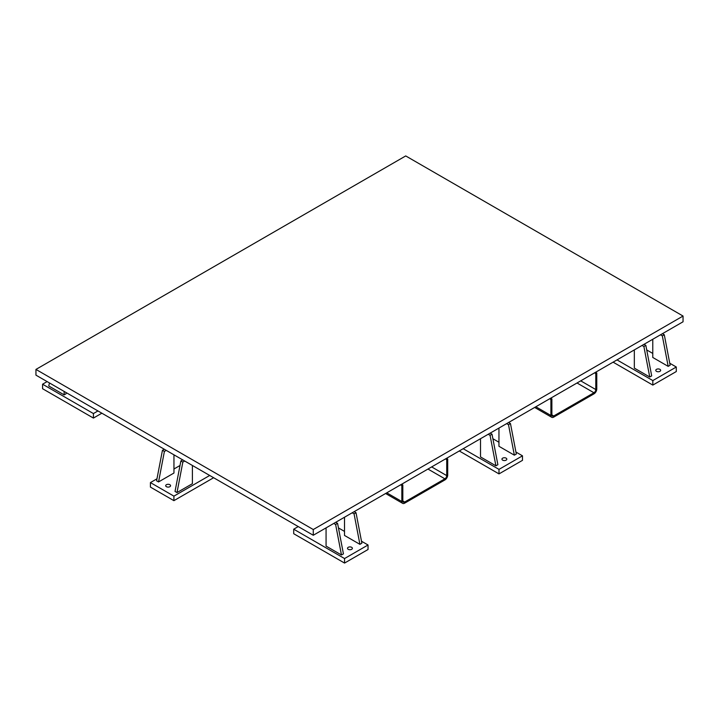 <?xml version="1.0" encoding="UTF-8"?>
<svg xmlns="http://www.w3.org/2000/svg" width="719" height="719" viewBox="0 0 719 719"><rect width="100%" height="100%" fill="white"/><g stroke="black" fill="none" stroke-linecap="round" stroke-linejoin="round"><path stroke-width="1.08" d="M634.329 349.901L634.329 368.119L649.742 377.017L651.693 375.884L645.842 345.39L643.882 346.522L642.04 345.453M652.771 339.251L652.771 357.469L668.185 366.366L670.135 365.234L664.284 334.748L662.325 335.872L660.482 334.802M659.934 369.35A2.436 1.411 180 0 1 660.653 370.348A2.436 1.411 180 0 1 658.218 371.75A2.436 1.411 180 0 1 655.773 370.348A2.436 1.411 180 0 1 657.283 369.045A2.436 1.411 180 0 1 659.934 369.35M669.757 363.239L676.3 367.014L652.825 380.576L617.019 359.904M646.714 349.937L652.771 353.433M613.1 362.16L652.825 385.087L676.3 371.534L676.3 367.014M652.825 385.087L652.825 380.576M595.566 372.28L596.77 372.972L595.79 373.538L594.586 372.846M535.835 406.765L550.907 415.465A3.999 2.31 120 0 0 551.734 417.299A3.999 2.31 120 0 0 553.729 417.101L593.939 393.886A3.999 2.31 120 0 0 596.77 388.988L596.77 372.972M551.877 414.908A2.615 1.51 120 0 0 552.426 416.103A2.615 1.51 120 0 0 553.729 415.968L551.877 414.908L551.877 398.892L550.907 399.458L549.702 398.766M551.877 398.892L550.682 398.2M553.729 415.968L593.939 392.754A2.615 1.51 120 0 0 595.79 389.554L595.79 373.538M550.907 415.465L550.907 399.458M480.508 438.716L480.508 456.933L495.912 465.822L497.872 464.699L492.021 434.204L490.061 435.328L488.21 434.267M498.95 428.066L498.95 446.283L514.355 455.181L516.314 454.048L510.463 423.554L508.504 424.686L506.652 423.617M506.113 458.156A2.436 1.411 180 0 1 506.823 459.153A2.436 1.411 180 0 1 504.387 460.564A2.436 1.411 180 0 1 501.952 459.153A2.436 1.411 180 0 1 503.453 457.85A2.436 1.411 180 0 1 506.113 458.156M492.892 438.743L498.95 442.248M515.927 452.044L522.479 455.828L498.995 469.381L463.189 448.71M459.279 450.966L498.995 473.902L522.479 460.349L522.479 455.828M498.995 473.902L498.995 469.381M446.508 458.345L447.703 459.037L446.724 459.603L445.528 458.911M386.768 492.83L401.84 501.529A3.999 2.31 120 0 0 402.667 503.363A3.999 2.31 120 0 0 404.662 503.165L444.881 479.95A3.999 2.31 120 0 0 447.703 475.052L447.703 459.037M402.82 500.963A2.615 1.51 120 0 0 403.359 502.159A2.615 1.51 120 0 0 404.662 502.033L402.82 500.963L402.82 484.957L401.84 485.523L400.636 484.822M402.82 484.957L401.615 484.255M404.662 502.033L444.881 478.818A2.615 1.51 120 0 0 446.724 475.61L446.724 459.603M401.84 501.529L401.84 485.523M344.509 517.231L344.509 535.448L359.913 544.346L361.873 543.213L356.022 512.719L354.063 513.851L352.211 512.782M326.067 527.881L326.067 546.098L341.471 554.987L343.43 553.864L337.579 523.369L335.62 524.502L333.769 523.432M351.672 547.321A2.436 1.411 180 0 1 352.382 548.318A2.436 1.411 180 0 1 349.946 549.729A2.436 1.411 180 0 1 347.511 548.318A2.436 1.411 180 0 1 349.012 547.015A2.436 1.411 180 0 1 351.672 547.321M361.486 541.209L368.038 544.993L344.554 558.546L293.712 529.193L298.241 526.578M338.451 527.908L344.509 531.413M344.554 558.546L344.554 563.067L293.712 533.714L293.712 529.193M344.554 563.067L368.038 549.514L368.038 544.993M164.292 449.24L162.44 450.31L156.589 480.804L158.548 481.937L173.953 473.039L173.953 454.821M182.734 459.89L180.882 460.96L175.032 491.454L176.991 492.578L192.395 483.689L192.395 465.472M169.864 484.705A2.436 1.411 180 0 1 170.583 485.693A2.436 1.411 180 0 1 168.147 487.105A2.436 1.411 180 0 1 165.703 485.693A2.436 1.411 180 0 1 167.212 484.399A2.436 1.411 180 0 1 169.864 484.705M209.714 475.466L173.908 496.137L150.424 482.584L156.976 478.8M173.953 469.004L180.011 465.499M150.424 482.584L150.424 487.105L173.908 500.658L173.908 496.137M173.908 500.658L213.624 477.731M49.485 382.957L48.739 385.977L64.144 394.875L66.103 393.742L66.103 392.556M97.946 410.944L93.416 413.56L42.574 384.207L47.103 381.591M93.416 413.56L93.416 418.072L42.574 388.718L42.574 384.207M93.416 418.072L101.864 413.2M335.728 522.3L337.579 523.369M341.471 554.987L335.62 524.502M354.17 511.649L356.022 512.719M359.913 544.346L354.063 513.851M508.612 422.484L510.463 423.554M514.355 455.181L508.504 424.686M490.169 433.135L492.021 434.204M495.912 465.822L490.061 435.328M662.433 333.679L664.284 334.748M668.185 366.366L662.325 335.872M64.144 394.875L64.144 391.424M180.882 460.96L182.842 462.092L176.991 492.578M184.693 461.023L182.842 462.092M162.44 450.31L164.399 451.442L158.548 481.937M166.251 450.373L164.399 451.442M643.99 344.32L645.842 345.39M649.742 377.017L643.882 346.522M35.95 369.422L405.723 155.933L683.05 316.045L313.277 529.535L35.95 369.422L35.95 375.147L313.277 535.26L313.277 529.535M313.277 535.26L683.05 321.779L683.05 316.045M595.79 389.554L580.727 380.854M577.024 382.984L593.939 392.754M446.724 475.61L431.661 466.919M427.958 469.049L444.881 478.818M534.666 407.448L551.734 417.299M385.6 493.504L402.667 503.363"/></g></svg>
